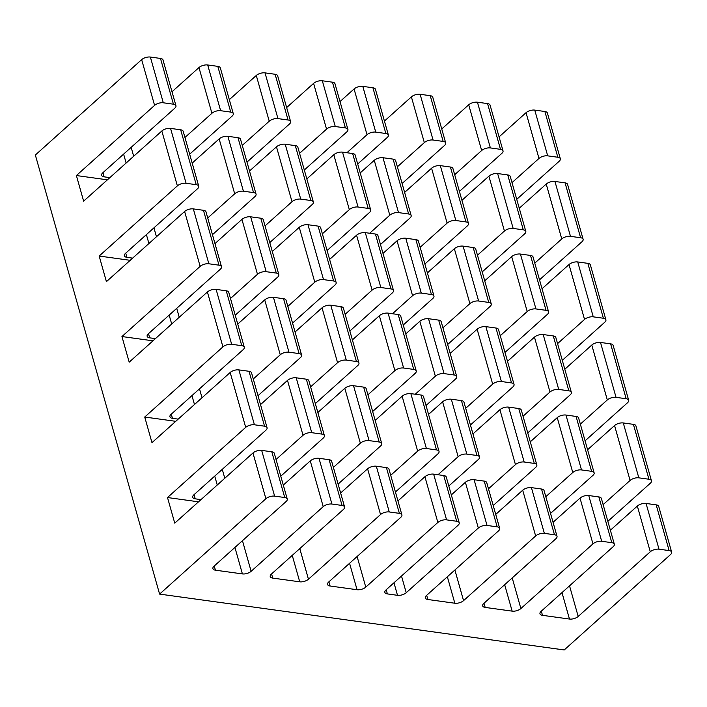 <?xml version="1.0" encoding="UTF-8"?>
<svg xmlns="http://www.w3.org/2000/svg" width="707" height="707" viewBox="0 0 707 707"><rect width="100%" height="100%" fill="white"/><g stroke="black" fill="none" stroke-linecap="round" stroke-linejoin="round"><path stroke-width="1.06" d="M159.596 594.101L265.894 498.718A6.434 2.978 -15.8 0 1 274.616 496.128L284.735 497.525A6.434 2.978 -15.8 0 1 287.263 499.062A6.434 2.978 -15.8 0 1 286.123 501.51L214.035 566.192A6.434 2.978 164.2 0 0 212.904 568.649A6.434 2.978 164.2 0 0 215.432 570.187L242.404 573.907A6.434 2.978 164.2 0 0 251.126 571.318L323.214 506.636A6.434 2.978 -15.8 0 1 331.937 504.047L342.055 505.443A6.434 2.978 -15.8 0 1 344.583 506.972A6.434 2.978 -15.8 0 1 343.443 509.429L271.364 574.111A6.434 2.978 164.2 0 0 270.224 576.558A6.434 2.978 164.2 0 0 272.752 578.096L299.724 581.817A6.434 2.978 164.2 0 0 308.446 579.227L380.534 514.546A6.434 2.978 -15.8 0 1 389.257 511.956L399.375 513.353A6.434 2.978 -15.8 0 1 401.903 514.89A6.434 2.978 -15.8 0 1 400.772 517.338L328.684 582.02A6.434 2.978 164.2 0 0 327.544 584.468A6.434 2.978 164.2 0 0 330.072 586.006L357.053 589.726A6.434 2.978 164.2 0 0 365.775 587.137L437.854 522.455A6.434 2.978 -15.8 0 1 446.577 519.866L456.695 521.262A6.434 2.978 -15.8 0 1 459.223 522.8A6.434 2.978 -15.8 0 1 458.092 525.248L386.004 589.93A6.434 2.978 164.2 0 0 384.864 592.386A6.434 2.978 164.2 0 0 387.392 593.915L397.511 595.312A6.434 2.978 164.2 0 0 406.233 592.722L478.321 528.041A6.434 2.978 -15.8 0 1 487.043 525.451L497.162 526.848A6.434 2.978 -15.8 0 1 499.69 528.385A6.434 2.978 -15.8 0 1 498.55 530.833L426.462 595.515A6.434 2.978 164.2 0 0 425.331 597.972A6.434 2.978 164.2 0 0 427.859 599.501L454.831 603.23A6.434 2.978 164.2 0 0 463.553 600.641L535.641 535.959A6.434 2.978 -15.8 0 1 544.363 533.361L554.482 534.757A6.434 2.978 -15.8 0 1 557.01 536.295A6.434 2.978 -15.8 0 1 555.87 538.752L483.782 603.433A6.434 2.978 164.2 0 0 482.651 605.881A6.434 2.978 164.2 0 0 485.179 607.419L512.151 611.14A6.434 2.978 164.2 0 0 520.873 608.55L592.961 543.869A6.434 2.978 -15.8 0 1 601.684 541.279L611.802 542.676A6.434 2.978 -15.8 0 1 614.33 544.213A6.434 2.978 -15.8 0 1 613.19 546.661L541.111 611.343A6.434 2.978 164.2 0 0 539.971 613.791A6.434 2.978 164.2 0 0 542.499 615.329L569.471 619.049A6.434 2.978 164.2 0 0 578.193 616.46L650.281 551.778A6.434 2.978 -15.8 0 1 659.004 549.189L669.122 550.585A6.434 2.978 -15.8 0 1 671.65 552.123A6.434 2.978 -15.8 0 1 670.519 554.571L564.221 649.954L159.596 594.101L35.35 155.019L141.647 59.644A6.434 2.978 164.2 0 1 150.37 57.046L160.489 58.442A6.434 2.978 164.2 0 1 163.017 59.98L175.955 105.723A6.434 2.978 -15.8 0 1 174.823 108.171L102.736 172.853A6.434 2.978 164.2 0 0 101.596 175.301A6.434 2.978 164.2 0 0 104.123 176.838L109.859 177.634M200.974 499.619L195.238 498.833A6.434 2.978 164.2 0 1 192.711 497.295A6.434 2.978 164.2 0 1 193.851 494.847L265.938 430.165A6.434 2.978 -15.8 0 0 267.069 427.708A6.434 2.978 -15.8 0 0 264.542 426.18L254.423 424.783A6.434 2.978 -15.8 0 0 245.7 427.373L167.506 497.534L174.753 523.145L252.956 452.984A6.434 2.978 164.2 0 1 261.678 450.394L274.616 496.128M175.955 105.723A6.434 2.978 -15.8 0 0 173.427 104.185L163.308 102.789A6.434 2.978 -15.8 0 0 154.586 105.378L76.391 175.539L83.638 201.15L161.832 130.989A6.434 2.978 164.2 0 1 170.564 128.4L186.091 183.281A6.434 2.978 -15.8 0 0 177.369 185.879L99.174 256.04L106.421 281.651L184.615 211.49A6.434 2.978 164.2 0 1 193.338 208.901L208.865 263.782A6.434 2.978 -15.8 0 0 200.143 266.371L121.949 336.541L129.195 362.152L207.398 291.991A6.434 2.978 164.2 0 1 216.121 289.393L231.649 344.282A6.434 2.978 -15.8 0 0 222.926 346.872L144.732 417.033L151.978 442.653L230.173 372.483A6.434 2.978 164.2 0 1 238.895 369.894L254.423 424.783M280.785 476.182L323.258 438.075A6.434 2.978 -15.8 0 0 324.389 435.627A6.434 2.978 -15.8 0 0 321.862 434.089L311.752 432.693A6.434 2.978 -15.8 0 0 303.029 435.282L276.057 459.479M338.105 484.092L380.578 445.984A6.434 2.978 -15.8 0 0 381.709 443.536A6.434 2.978 -15.8 0 0 379.182 441.999L369.072 440.602A6.434 2.978 -15.8 0 0 360.349 443.192L333.377 467.389M395.425 492.01L437.898 453.903A6.434 2.978 -15.8 0 0 439.038 451.446A6.434 2.978 -15.8 0 0 436.502 449.908L426.392 448.512A6.434 2.978 -15.8 0 0 417.669 451.11L390.706 475.307M448.812 486.001L478.356 459.488A6.434 2.978 -15.8 0 0 479.496 457.031A6.434 2.978 -15.8 0 0 476.969 455.494L466.85 454.097A6.434 2.978 -15.8 0 0 458.127 456.695L438.022 474.733M493.212 505.505L535.685 467.398A6.434 2.978 -15.8 0 0 536.816 464.95A6.434 2.978 -15.8 0 0 534.289 463.412L524.17 462.016A6.434 2.978 -15.8 0 0 515.447 464.605L488.484 488.802M550.532 513.415L593.005 475.307A6.434 2.978 -15.8 0 0 594.136 472.859A6.434 2.978 -15.8 0 0 591.609 471.322L581.499 469.925A6.434 2.978 -15.8 0 0 572.776 472.515L545.804 496.712M607.852 521.333L650.325 483.226A6.434 2.978 -15.8 0 0 651.456 480.769A6.434 2.978 -15.8 0 0 648.929 479.231L638.819 477.835A6.434 2.978 -15.8 0 0 630.096 480.433L603.124 504.621M167.506 497.534L198.526 501.82M267.069 427.708L251.542 372.828A6.434 2.978 164.2 0 0 249.014 371.29L238.895 369.894M594.136 472.859L578.609 417.97A6.434 2.978 164.2 0 0 576.081 416.441L565.962 415.044A6.434 2.978 164.2 0 0 557.24 417.634L530.277 441.831M536.816 464.95L521.289 410.06A6.434 2.978 164.2 0 0 518.761 408.522L508.642 407.126A6.434 2.978 164.2 0 0 499.92 409.715L472.956 433.912M479.496 457.031L463.969 402.15A6.434 2.978 164.2 0 0 461.441 400.613L451.322 399.216A6.434 2.978 164.2 0 0 442.6 401.806L428.557 414.408M439.038 451.446L423.502 396.565A6.434 2.978 164.2 0 0 420.974 395.027L410.855 393.631A6.434 2.978 164.2 0 0 402.133 396.22L375.17 420.418M381.709 443.536L366.182 388.656A6.434 2.978 164.2 0 0 363.654 387.118L353.535 385.722A6.434 2.978 164.2 0 0 344.813 388.311L317.85 412.508M324.389 435.627L308.862 380.737A6.434 2.978 164.2 0 0 306.334 379.199L296.215 377.803A6.434 2.978 164.2 0 0 287.493 380.401L260.53 404.59M651.456 480.769L635.929 425.888A6.434 2.978 164.2 0 0 633.401 424.35L623.282 422.954A6.434 2.978 164.2 0 0 614.56 425.543L587.597 449.74M585.078 440.832L627.542 402.725A6.434 2.978 -15.8 0 0 628.682 400.277L613.155 345.387A6.434 2.978 164.2 0 0 610.618 343.849L600.508 342.453A6.434 2.978 164.2 0 0 591.786 345.043L564.822 369.24M562.295 360.331L604.768 322.224A6.434 2.978 -15.8 0 0 605.899 319.776L590.372 264.886A6.434 2.978 164.2 0 0 587.844 263.349L577.725 261.952A6.434 2.978 164.2 0 0 569.002 264.551L542.039 288.748M539.521 279.831L581.985 241.723A6.434 2.978 -15.8 0 0 583.125 239.275L567.588 184.394A6.434 2.978 164.2 0 0 565.061 182.857L554.951 181.46A6.434 2.978 164.2 0 0 546.228 184.05L519.256 208.247M516.737 199.339L559.21 161.231A6.434 2.978 -15.8 0 0 560.342 158.775L547.404 113.04A6.434 2.978 164.2 0 0 544.876 111.503L534.757 110.106A6.434 2.978 164.2 0 0 526.035 112.696L499.071 136.893M144.732 417.033L175.751 421.319M231.649 344.282L241.767 345.679A6.434 2.978 -15.8 0 1 244.295 347.217A6.434 2.978 -15.8 0 1 243.155 349.665L171.067 414.346A6.434 2.978 164.2 0 0 169.936 416.794A6.434 2.978 164.2 0 0 172.464 418.332L178.191 419.127M258.011 395.681L300.475 357.574A6.434 2.978 -15.8 0 0 301.615 355.126A6.434 2.978 -15.8 0 0 299.088 353.588L288.969 352.192A6.434 2.978 -15.8 0 0 280.246 354.781L253.283 378.979M315.331 403.6L357.795 365.492A6.434 2.978 -15.8 0 0 358.935 363.036A6.434 2.978 -15.8 0 0 356.408 361.498L346.289 360.102A6.434 2.978 -15.8 0 0 337.566 362.7L310.603 386.897M372.651 411.509L415.124 373.402A6.434 2.978 -15.8 0 0 416.255 370.954A6.434 2.978 -15.8 0 0 413.728 369.416L403.609 368.02A6.434 2.978 -15.8 0 0 394.886 370.609L367.923 394.806M426.029 405.5L455.582 378.987A6.434 2.978 -15.8 0 0 456.713 376.539A6.434 2.978 -15.8 0 0 454.186 375.002L444.076 373.605A6.434 2.978 -15.8 0 0 435.353 376.195L415.248 394.232M470.429 425.004L512.902 386.897A6.434 2.978 -15.8 0 0 514.042 384.449A6.434 2.978 -15.8 0 0 511.514 382.911L501.396 381.515A6.434 2.978 -15.8 0 0 492.673 384.104L465.71 408.301M527.758 432.923L570.222 394.815A6.434 2.978 -15.8 0 0 571.362 392.358A6.434 2.978 -15.8 0 0 568.835 390.821L558.716 389.424A6.434 2.978 -15.8 0 0 549.993 392.023L523.03 416.211M628.682 400.277A6.434 2.978 -15.8 0 0 626.155 398.739L616.036 397.343A6.434 2.978 -15.8 0 0 607.313 399.932L580.35 424.129M244.295 347.217L228.759 292.327A6.434 2.978 164.2 0 0 226.231 290.789L216.121 289.393M571.362 392.358L555.826 337.478A6.434 2.978 164.2 0 0 553.298 335.94L543.188 334.544A6.434 2.978 164.2 0 0 534.465 337.133L507.493 361.33M514.042 384.449L498.506 329.559A6.434 2.978 164.2 0 0 495.978 328.03L485.868 326.634A6.434 2.978 164.2 0 0 477.145 329.223L450.173 353.42M456.713 376.539L441.186 321.65A6.434 2.978 164.2 0 0 438.658 320.112L428.539 318.716A6.434 2.978 164.2 0 0 419.817 321.305L405.774 333.916M416.255 370.954L400.728 316.064A6.434 2.978 164.2 0 0 398.2 314.527L388.081 313.13A6.434 2.978 164.2 0 0 379.359 315.72L352.395 339.917M358.935 363.036L343.399 308.155A6.434 2.978 164.2 0 0 340.871 306.617L330.761 305.221A6.434 2.978 164.2 0 0 322.038 307.81L295.066 332.007M301.615 355.126L286.079 300.245A6.434 2.978 164.2 0 0 283.551 298.708L273.441 297.311A6.434 2.978 164.2 0 0 264.718 299.901L237.746 324.098M121.949 336.541L152.968 340.818M208.865 263.782L218.984 265.178A6.434 2.978 -15.8 0 1 221.512 266.716A6.434 2.978 -15.8 0 1 220.381 269.164L148.293 333.845A6.434 2.978 164.2 0 0 147.153 336.302A6.434 2.978 164.2 0 0 149.681 337.84L155.416 338.626M235.228 315.189L277.701 277.082A6.434 2.978 -15.8 0 0 278.832 274.625A6.434 2.978 -15.8 0 0 276.304 273.088L266.194 271.691A6.434 2.978 -15.8 0 0 257.472 274.289L230.5 298.487M292.548 323.099L335.021 284.992A6.434 2.978 -15.8 0 0 336.152 282.544A6.434 2.978 -15.8 0 0 333.624 281.006L323.514 279.61A6.434 2.978 -15.8 0 0 314.792 282.199L287.82 306.396M349.868 331.009L392.341 292.901A6.434 2.978 -15.8 0 0 393.481 290.453A6.434 2.978 -15.8 0 0 390.944 288.916L380.834 287.519A6.434 2.978 -15.8 0 0 372.112 290.109L345.149 314.306M403.255 324.999L432.799 298.487A6.434 2.978 -15.8 0 0 433.939 296.039A6.434 2.978 -15.8 0 0 431.411 294.501L421.292 293.105A6.434 2.978 -15.8 0 0 412.57 295.694L392.465 313.74M447.655 344.512L490.128 306.405A6.434 2.978 -15.8 0 0 491.259 303.948A6.434 2.978 -15.8 0 0 488.731 302.41L478.612 301.014A6.434 2.978 -15.8 0 0 469.89 303.612L442.927 327.801M504.975 352.422L547.448 314.315A6.434 2.978 -15.8 0 0 548.579 311.867A6.434 2.978 -15.8 0 0 546.051 310.329L535.941 308.932A6.434 2.978 -15.8 0 0 527.219 311.522L500.247 335.719M605.899 319.776A6.434 2.978 -15.8 0 0 603.371 318.238L593.261 316.842A6.434 2.978 -15.8 0 0 584.539 319.431L557.567 343.629M221.512 266.716L205.984 211.835A6.434 2.978 164.2 0 0 203.457 210.297L193.338 208.901M548.579 311.867L533.051 256.977A6.434 2.978 164.2 0 0 530.524 255.439L520.405 254.043A6.434 2.978 164.2 0 0 511.682 256.632L484.719 280.829M491.259 303.948L475.731 249.067A6.434 2.978 164.2 0 0 473.204 247.53L463.085 246.133A6.434 2.978 164.2 0 0 454.362 248.723L427.399 272.92M433.939 296.039L418.411 241.149A6.434 2.978 164.2 0 0 415.884 239.62L405.765 238.224A6.434 2.978 164.2 0 0 397.042 240.813L383 253.415M393.481 290.453L377.945 235.564A6.434 2.978 164.2 0 0 375.417 234.035L365.298 232.638A6.434 2.978 164.2 0 0 356.575 235.228L329.612 259.425M336.152 282.544L320.625 227.654A6.434 2.978 164.2 0 0 318.097 226.116L307.978 224.72A6.434 2.978 164.2 0 0 299.255 227.309L272.292 251.506M278.832 274.625L263.304 219.744A6.434 2.978 164.2 0 0 260.777 218.207L250.658 216.81A6.434 2.978 164.2 0 0 241.935 219.4L214.972 243.597M99.174 256.04L130.194 260.317M186.091 183.281L196.21 184.677A6.434 2.978 -15.8 0 1 198.738 186.215A6.434 2.978 -15.8 0 1 197.598 188.672L125.51 253.353A6.434 2.978 164.2 0 0 124.379 255.801A6.434 2.978 164.2 0 0 126.906 257.339L132.633 258.126M212.454 234.689L254.918 196.581A6.434 2.978 -15.8 0 0 256.058 194.133A6.434 2.978 -15.8 0 0 253.53 192.596L243.411 191.199A6.434 2.978 -15.8 0 0 234.689 193.789L207.725 217.986M269.774 242.598L312.238 204.491A6.434 2.978 -15.8 0 0 313.378 202.043A6.434 2.978 -15.8 0 0 310.85 200.505L300.731 199.109A6.434 2.978 -15.8 0 0 292.009 201.698L265.045 225.895M327.094 250.517L369.567 212.409A6.434 2.978 -15.8 0 0 370.698 209.952A6.434 2.978 -15.8 0 0 368.17 208.415L358.051 207.018A6.434 2.978 -15.8 0 0 349.329 209.617L322.365 233.805M380.472 244.507L410.025 217.995A6.434 2.978 -15.8 0 0 411.156 215.538A6.434 2.978 -15.8 0 0 408.628 214L398.518 212.604A6.434 2.978 -15.8 0 0 389.796 215.202L369.69 233.239M424.872 264.011L467.345 225.904A6.434 2.978 -15.8 0 0 468.485 223.456A6.434 2.978 -15.8 0 0 465.957 221.918L455.838 220.522A6.434 2.978 -15.8 0 0 447.116 223.112L420.152 247.309M482.201 271.921L524.665 233.814A6.434 2.978 -15.8 0 0 525.805 231.366A6.434 2.978 -15.8 0 0 523.277 229.828L513.158 228.432A6.434 2.978 -15.8 0 0 504.436 231.021L477.472 255.218M583.125 239.275A6.434 2.978 -15.8 0 0 580.597 237.738L570.478 236.341A6.434 2.978 -15.8 0 0 561.756 238.931L534.792 263.128M198.738 186.215L183.201 131.334A6.434 2.978 164.2 0 0 180.674 129.796L170.564 128.4M525.805 231.366L510.268 176.476A6.434 2.978 164.2 0 0 507.741 174.938L497.631 173.542A6.434 2.978 164.2 0 0 488.908 176.14L461.936 200.337M468.485 223.456L452.948 168.566A6.434 2.978 164.2 0 0 450.421 167.029L440.311 165.632A6.434 2.978 164.2 0 0 431.588 168.222L404.616 192.419M411.156 215.538L395.628 160.657A6.434 2.978 164.2 0 0 393.101 159.119L382.982 157.723A6.434 2.978 164.2 0 0 374.259 160.312L360.217 172.915M370.698 209.952L355.17 155.072A6.434 2.978 164.2 0 0 352.643 153.534L342.524 152.138A6.434 2.978 164.2 0 0 333.801 154.727L306.838 178.924M313.378 202.043L297.841 147.153A6.434 2.978 164.2 0 0 295.314 145.624L285.204 144.228A6.434 2.978 164.2 0 0 276.481 146.817L249.509 171.014M256.058 194.133L240.521 139.244A6.434 2.978 164.2 0 0 237.994 137.706L227.884 136.31A6.434 2.978 164.2 0 0 219.161 138.899L192.189 163.096M76.391 175.539L107.411 179.825M189.67 154.188L232.143 116.081A6.434 2.978 -15.8 0 0 233.275 113.633A6.434 2.978 -15.8 0 0 230.747 112.095L220.637 110.699A6.434 2.978 -15.8 0 0 211.914 113.288L184.942 137.485M246.99 162.106L289.463 123.999A6.434 2.978 -15.8 0 0 290.595 121.542A6.434 2.978 -15.8 0 0 288.067 120.004L277.957 118.608A6.434 2.978 -15.8 0 0 269.234 121.206L242.262 145.395M304.31 170.016L346.784 131.909A6.434 2.978 -15.8 0 0 347.924 129.461A6.434 2.978 -15.8 0 0 345.387 127.923L335.277 126.526A6.434 2.978 -15.8 0 0 326.554 129.116L299.591 153.313M357.698 164.006L387.242 137.494A6.434 2.978 -15.8 0 0 388.382 135.037A6.434 2.978 -15.8 0 0 385.854 133.508L375.735 132.112A6.434 2.978 -15.8 0 0 367.013 134.701L346.907 152.739M402.097 183.511L444.57 145.403A6.434 2.978 -15.8 0 0 445.702 142.955A6.434 2.978 -15.8 0 0 443.174 141.418L433.055 140.021A6.434 2.978 -15.8 0 0 424.333 142.611L397.369 166.808M459.417 191.42L501.89 153.313A6.434 2.978 -15.8 0 0 503.022 150.865A6.434 2.978 -15.8 0 0 500.494 149.327L490.384 147.931A6.434 2.978 -15.8 0 0 481.661 150.52L454.689 174.717M560.342 158.775A6.434 2.978 -15.8 0 0 557.814 157.246L547.704 155.849A6.434 2.978 -15.8 0 0 538.981 158.439L512.009 182.636M388.382 135.037L375.435 89.303A6.434 2.978 164.2 0 0 372.907 87.765L362.797 86.369A6.434 2.978 164.2 0 0 354.074 88.958L340.023 101.561M347.924 129.461L334.977 83.718A6.434 2.978 164.2 0 0 332.449 82.18L322.33 80.784A6.434 2.978 164.2 0 0 313.608 83.373L286.644 107.57M290.595 121.542L277.657 75.808A6.434 2.978 164.2 0 0 275.129 74.27L265.01 72.874A6.434 2.978 164.2 0 0 256.288 75.463L229.324 99.66M233.275 113.633L220.337 67.899A6.434 2.978 164.2 0 0 217.809 66.361L207.69 64.964A6.434 2.978 164.2 0 0 198.967 67.554L172.004 91.751M503.022 150.865L490.084 105.131A6.434 2.978 164.2 0 0 487.556 103.593L477.437 102.197A6.434 2.978 164.2 0 0 468.714 104.786L441.751 128.983M445.702 142.955L432.764 97.213A6.434 2.978 164.2 0 0 430.236 95.684L420.117 94.287A6.434 2.978 164.2 0 0 411.394 96.877L384.431 121.074M499.69 528.385L486.743 482.651A6.434 2.978 164.2 0 0 484.215 481.113L474.097 479.717A6.434 2.978 164.2 0 0 465.374 482.307L451.331 494.909M614.33 544.213L601.383 498.47A6.434 2.978 164.2 0 0 598.856 496.933L588.745 495.536A6.434 2.978 164.2 0 0 580.023 498.126L553.051 522.323M557.01 536.295L544.063 490.561A6.434 2.978 164.2 0 0 541.535 489.023L531.425 487.627A6.434 2.978 164.2 0 0 522.703 490.216L495.731 514.413M459.223 522.8L446.285 477.066A6.434 2.978 164.2 0 0 443.757 475.528L433.638 474.132A6.434 2.978 164.2 0 0 424.916 476.721L397.953 500.918M401.903 514.89L388.965 469.148A6.434 2.978 164.2 0 0 386.429 467.61L376.318 466.213A6.434 2.978 164.2 0 0 367.596 468.812L340.633 493M344.583 506.972L331.636 461.238A6.434 2.978 164.2 0 0 329.108 459.7L318.998 458.304A6.434 2.978 164.2 0 0 310.276 460.893L283.304 485.09M287.263 499.062L274.316 453.328A6.434 2.978 164.2 0 0 271.788 451.791L261.678 450.394M671.65 552.123L658.712 506.38A6.434 2.978 164.2 0 0 656.176 504.851L646.065 503.455A6.434 2.978 164.2 0 0 637.343 506.044L610.38 530.241M265.894 498.718L252.956 452.984M154.586 105.378L141.647 59.644M177.369 185.879L161.832 130.989M200.143 266.371L184.615 211.49M222.926 346.872L207.398 291.991M245.7 427.373L230.173 372.483M194.063 494.653L195.238 498.833M264.542 426.18L249.014 371.29M591.609 471.322L576.081 416.441M565.962 415.044L581.499 469.925M572.776 472.515L557.24 417.634M534.289 463.412L518.761 408.522M508.642 407.126L524.17 462.016M515.447 464.605L499.92 409.715M476.969 455.494L461.441 400.613M451.322 399.216L466.85 454.097M458.127 456.695L442.6 401.806M436.502 449.908L420.974 395.027M410.855 393.631L426.392 448.512M417.669 451.11L402.133 396.22M379.182 441.999L363.654 387.118M353.535 385.722L369.072 440.602M360.349 443.192L344.813 388.311M321.862 434.089L306.334 379.199M296.215 377.803L311.752 432.693M303.029 435.282L287.493 380.401M222.272 469.342L224.791 478.25M217.252 485.02L214.734 476.103M630.096 480.433L614.56 425.543M623.282 422.954L638.819 477.835M648.929 479.231L633.401 424.35M171.28 414.161L172.464 418.332M241.767 345.679L226.231 290.789M568.835 390.821L553.298 335.94M543.188 334.544L558.716 389.424M549.993 392.023L534.465 337.133M511.514 382.911L495.978 328.03M485.868 326.634L501.396 381.515M492.673 384.104L477.145 329.223M454.186 375.002L438.658 320.112M428.539 318.716L444.076 373.605M435.353 376.195L419.817 321.305M413.728 369.416L398.2 314.527M388.081 313.13L403.609 368.02M394.886 370.609L379.359 315.72M356.408 361.498L340.871 306.617M330.761 305.221L346.289 360.102M337.566 362.7L322.038 307.81M299.088 353.588L283.551 298.708M273.441 297.311L288.969 352.192M280.246 354.781L264.718 299.901M199.498 388.841L202.016 397.749M194.478 404.519L191.951 395.611M607.313 399.932L591.786 345.043M600.508 342.453L616.036 397.343M626.155 398.739L610.618 343.849M148.505 333.66L149.681 337.84M218.984 265.178L203.457 210.297M546.051 310.329L530.524 255.439M520.405 254.043L535.941 308.932M527.219 311.522L511.682 256.632M488.731 302.41L473.204 247.53M463.085 246.133L478.612 301.014M469.89 303.612L454.362 248.723M431.411 294.501L415.884 239.62M405.765 238.224L421.292 293.105M412.57 295.694L397.042 240.813M390.944 288.916L375.417 234.035M365.298 232.638L380.834 287.519M372.112 290.109L356.575 235.228M333.624 281.006L318.097 226.116M307.978 224.72L323.514 279.61M314.792 282.199L299.255 227.309M276.304 273.088L260.777 218.207M250.658 216.81L266.194 271.691M257.472 274.289L241.935 219.4M176.715 308.34L179.233 317.249M171.695 324.018L169.176 315.11M584.539 319.431L569.002 264.551M577.725 261.952L593.261 316.842M603.371 318.238L587.844 263.349M125.722 253.159L126.906 257.339M196.21 184.677L180.674 129.796M523.277 229.828L507.741 174.938M497.631 173.542L513.158 228.432M504.436 231.021L488.908 176.14M465.957 221.918L450.421 167.029M440.311 165.632L455.838 220.522M447.116 223.112L431.588 168.222M408.628 214L393.101 159.119M382.982 157.723L398.518 212.604M389.796 215.202L374.259 160.312M368.17 208.415L352.643 153.534M342.524 152.138L358.051 207.018M349.329 209.617L333.801 154.727M310.85 200.505L295.314 145.624M285.204 144.228L300.731 199.109M292.009 201.698L276.481 146.817M253.53 192.596L237.994 137.706M227.884 136.31L243.411 191.199M234.689 193.789L219.161 138.899M153.94 227.848L156.459 236.757M148.921 243.517L146.393 234.609M561.756 238.931L546.228 184.05M554.951 181.46L570.478 236.341M580.597 237.738L565.061 182.857M102.948 172.667L104.123 176.838M173.427 104.185L160.489 58.442M150.37 57.046L163.308 102.789M385.854 133.508L372.907 87.765M362.797 86.369L375.735 132.112M367.013 134.701L354.074 88.958M345.387 127.923L332.449 82.18M322.33 80.784L335.277 126.526M326.554 129.116L313.608 83.373M288.067 120.004L275.129 74.27M265.01 72.874L277.957 118.608M269.234 121.206L256.288 75.463M230.747 112.095L217.809 66.361M207.69 64.964L220.637 110.699M211.914 113.288L198.967 67.554M131.157 147.348L133.676 156.256M126.138 163.025L123.619 154.117M424.333 142.611L411.394 96.877M420.117 94.287L433.055 140.021M443.174 141.418L430.236 95.684M481.661 150.52L468.714 104.786M477.437 102.197L490.384 147.931M500.494 149.327L487.556 103.593M538.981 158.439L526.035 112.696M534.757 110.106L547.704 155.849M557.814 157.246L544.876 111.503M497.162 526.848L484.215 481.113M569.533 585.838L578.193 616.46M569.471 619.049L561.994 592.607M650.281 551.778L637.343 506.044M646.065 503.455L659.004 549.189M669.122 550.585L656.176 504.851M541.315 611.157L542.499 615.329M611.802 542.676L598.856 496.933M588.745 495.536L601.684 541.279M592.961 543.869L580.023 498.126M512.213 577.928L520.873 608.55M512.151 611.14L504.665 584.689M483.995 603.239L485.179 607.419M554.482 534.757L541.535 489.023M531.425 487.627L544.363 533.361M535.641 535.959L522.703 490.216M454.893 570.01L463.553 600.641M454.831 603.23L447.345 576.779M426.675 595.329L427.859 599.501M474.097 479.717L487.043 525.451M478.321 528.041L465.374 482.307M401.505 576.019L406.233 592.722M397.511 595.312L393.967 582.789M386.216 589.744L387.392 593.915M456.695 521.262L443.757 475.528M433.638 474.132L446.577 519.866M437.854 522.455L424.916 476.721M357.106 556.515L365.775 587.137M357.053 589.726L349.567 563.285M328.888 581.834L330.072 586.006M399.375 513.353L386.429 467.61M376.318 466.213L389.257 511.956M380.534 514.546L367.596 468.812M299.786 548.605L308.446 579.227M299.724 581.817L292.247 555.366M271.568 573.916L272.752 578.096M342.055 505.443L329.108 459.7M318.998 458.304L331.937 504.047M323.214 506.636L310.276 460.893M242.466 540.687L251.126 571.318M242.404 573.907L234.918 547.457M214.248 566.007L215.432 570.187M284.735 497.525L271.788 451.791"/></g></svg>
